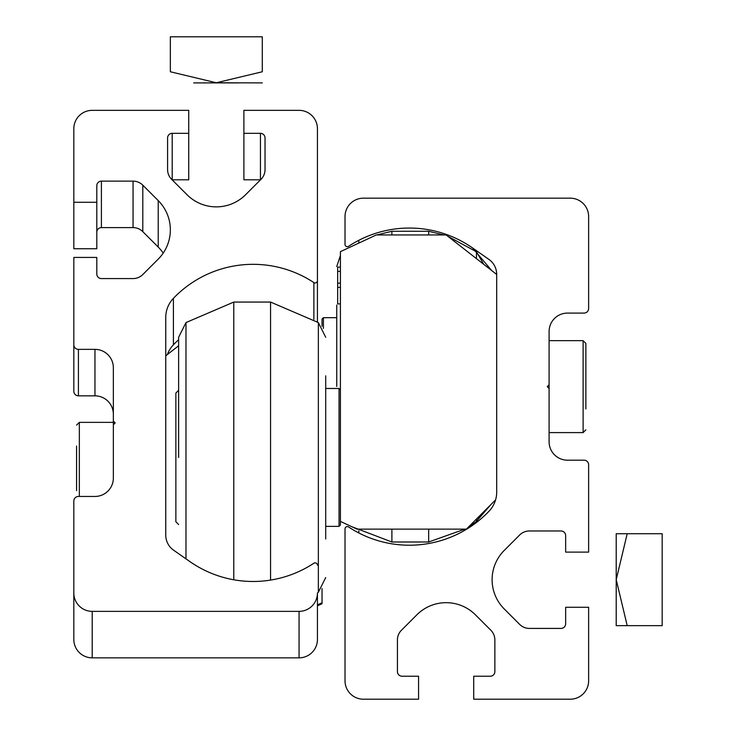 <?xml version="1.0" encoding="UTF-8"?>
<svg xmlns="http://www.w3.org/2000/svg" width="736" height="736" viewBox="0 0 736 736"><rect width="100%" height="100%" fill="white"/><g stroke="black" fill="none" stroke-linecap="round" stroke-linejoin="round"><path stroke-width="1.1" d="M472.641 248.004L488.86 259.366A18.382 18.382 0 0 1 496.699 274.427L496.699 492.126A27.582 27.582 0 0 1 489.044 511.198A110.317 110.317 0 0 1 348.579 526.958A2.3 2.3 0 0 0 345.018 528.88L345.018 680.818A18.382 18.382 0 0 0 363.4 699.2L418.563 699.2L418.563 676.218L402.012 676.218A4.6 4.6 0 0 1 397.422 671.618L397.422 639.97A13.791 13.791 0 0 1 401.46 630.218L416.889 614.79A41.372 41.372 0 0 1 475.392 614.79L490.829 630.218A13.791 13.791 0 0 1 494.868 639.97L494.868 671.618A4.6 4.6 0 0 1 490.268 676.218L473.717 676.218L473.717 699.2L570.244 699.2A18.382 18.382 0 0 0 588.634 680.818L588.634 607.274L565.653 607.274L565.653 623.815A4.6 4.6 0 0 1 561.053 628.415L529.405 628.415A13.791 13.791 0 0 1 519.653 624.376L504.224 608.939A41.372 41.372 0 0 1 504.224 550.436L519.653 535.008A13.791 13.791 0 0 1 529.405 530.969L561.053 530.969A4.6 4.6 0 0 1 565.653 535.56L565.653 552.11L588.634 552.11L588.634 464.775A4.6 4.6 0 0 0 584.034 460.184L567.493 460.184A18.382 18.382 0 0 1 549.102 441.793L549.102 388.479L547.262 386.639L549.102 384.799L549.102 331.476A18.382 18.382 0 0 1 567.493 313.094L584.034 313.094A4.6 4.6 0 0 0 588.634 308.494L588.634 216.568A18.382 18.382 0 0 0 570.244 198.177L363.4 198.177A18.382 18.382 0 0 0 345.018 216.568L345.018 244.398A2.3 2.3 0 0 0 348.579 246.312A110.317 110.317 0 0 1 472.641 248.004L491.648 270.508M496.699 274.454L446.145 234.95L376.271 234.95L340.418 251.666L340.418 521.41L356.969 529.129L466.366 529.129L495.576 499.91M340.418 267.131L337.658 267.131L337.658 303.904L340.418 303.904M337.658 287.399L340.418 287.399M337.658 283.158L340.418 283.158M337.658 271.372L340.418 271.372M178.627 457.424L178.627 337.29L185.978 322.58L185.978 558.854M325.708 375.838L325.708 539.01M185.978 322.58L233.781 302.064L270.554 302.064L270.554 580.097M233.781 302.064L233.781 579.784M340.418 521.41L340.418 524.989L339.038 526.369L339.038 388.479L325.708 388.479M178.627 390.31L175.867 393.07L175.867 521.778L178.627 524.529M583.114 432.602L585.874 429.842L583.114 432.602L585.874 429.842L583.114 432.602L549.102 432.602L583.114 432.602L583.114 340.667L585.874 343.427L585.874 408.931M549.102 388.479L549.102 384.799M585.874 375.489L585.874 386.639M358.809 242.484L358.809 240.322M490.627 504.868L473.717 524.501A110.317 110.317 0 0 1 358.809 532.947L358.809 530.794M616.216 625.655L616.216 533.729L662.179 533.729L662.179 625.655L616.216 625.655M627.201 625.655L616.216 579.692L627.201 533.729M92.212 611.368A18.382 18.382 180 0 1 73.821 592.977L73.821 639.455A18.382 18.382 180 0 0 92.212 657.846L92.212 611.368L299.055 611.368A18.382 18.382 180 0 0 317.437 592.977L317.437 611.625M317.437 592.977L317.437 639.455A18.382 18.382 180 0 1 299.055 657.846L92.212 657.846M317.437 321.899L317.437 280.664A2.3 2.3 180 0 1 313.876 282.587A110.317 110.317 -0 0 0 173.411 298.338A27.582 27.582 180 0 0 165.756 317.418L165.756 535.118A18.382 18.382 180 0 0 173.595 550.178L189.814 561.531A110.317 110.317 180 0 0 313.876 563.224A2.3 2.3 180 0 1 317.437 565.147M167.394 354.522A27.582 27.582 180 0 1 173.411 344.816L173.411 298.338M178.627 339.728A110.317 110.317 -0 0 0 173.411 344.816M317.437 280.664L317.437 128.726A18.382 18.382 -0 0 0 299.055 110.345L243.892 110.345L243.892 133.326L260.443 133.326A4.6 4.6 -0 0 1 265.034 137.926L265.034 169.574A13.791 13.791 -0 0 1 260.995 179.326L245.566 194.755A41.372 41.372 180 0 1 187.064 194.755L171.626 179.326A13.791 13.791 180 0 1 167.587 169.574L167.587 137.926L167.587 169.574M260.516 179.805A4.6 4.6 -0 0 0 260.443 179.805L243.892 179.805L243.892 133.326M172.114 179.805A4.6 4.6 180 0 1 172.187 179.805L172.187 133.326A4.6 4.6 180 0 0 167.587 137.926M172.187 179.805L188.738 179.805L188.738 133.326L172.187 133.326M73.821 202.271L96.802 202.271L96.802 248.75L73.821 248.75L73.821 128.726A18.382 18.382 180 0 1 92.212 110.345L188.738 110.345L188.738 133.326M96.802 202.271L96.802 185.73A4.6 4.6 -0 0 1 101.402 181.13L133.05 181.13A13.791 13.791 -0 0 1 142.802 185.168L158.231 200.597A41.372 41.372 180 0 1 158.231 259.109L142.802 274.537A13.791 13.791 180 0 1 133.05 278.576L101.402 278.576A4.6 4.6 180 0 1 96.802 273.976L96.802 257.434L73.821 257.434L73.821 344.77A4.6 4.6 -0 0 0 78.421 349.361L94.962 349.361A18.382 18.382 -0 0 1 113.353 367.752L113.353 421.066L115.193 422.906L113.353 424.746L113.353 421.066M163.208 253.092A41.372 41.372 180 0 0 158.231 247.075L142.802 231.647A13.791 13.791 -0 0 0 133.05 227.608L101.402 227.608A4.6 4.6 -0 0 0 96.802 232.208M113.353 414.23A18.382 18.382 -0 0 0 94.962 395.839L78.421 395.839A4.6 4.6 -0 0 1 73.821 391.248L73.821 344.77M73.821 592.977L73.821 501.05A4.6 4.6 180 0 1 78.421 496.45L94.962 496.45A18.382 18.382 180 0 0 113.353 478.069L113.353 422.363L79.341 422.363L79.341 496.45M322.037 588.588L322.037 603.695L317.437 605.838M165.756 355.81L178.627 345.754M322.037 602.766L317.437 604.909M336.748 386.418L336.748 305.044M464.802 529.129L428.674 542L391.902 542L391.902 529.129M428.674 542L428.674 529.129M428.674 234.95L428.674 231.27L391.902 231.27L376.758 234.95M391.902 234.95L391.902 231.27M322.037 326.26L322.037 319.065L323.417 317.685L323.417 328.385M76.581 490.627L76.581 446.044M76.581 479.532L76.581 457.24M238.915 82.892L193.715 82.892L238.915 82.892M216.31 82.763L262.283 82.892L216.31 82.763L262.283 71.769L262.283 36.8L170.347 36.8L170.347 71.769L216.31 82.763M270.554 302.064L318.357 322.58L318.357 592.268L325.708 577.558M299.055 657.846L299.055 611.368M313.876 319.387L313.876 282.587M260.443 179.805L260.443 133.326M101.402 227.608L101.402 181.13M133.05 227.608L133.05 181.13M142.802 231.647L142.802 185.168M158.231 247.075L158.231 200.597M78.421 395.839L78.421 349.361M94.962 395.839L94.962 349.361M468.666 526.829L476.477 521.474L476.477 519.018M476.477 258.649L476.477 251.795L483.699 264.298M317.437 592.949L318.357 592.268M318.357 322.58L325.708 337.29M325.708 526.369L339.038 526.369M340.418 389.85L339.038 388.479M549.102 340.667L583.114 340.667M391.902 542L351.541 526.599M476.477 521.474L482.88 512.615M476.477 251.795L447.939 236.357M443.817 234.95L428.674 231.27M375.139 235.483L352.783 245.907M340.418 255.475L336.748 266.506M336.748 317.685L323.417 317.685M79.341 422.363L76.581 425.123"/></g></svg>
